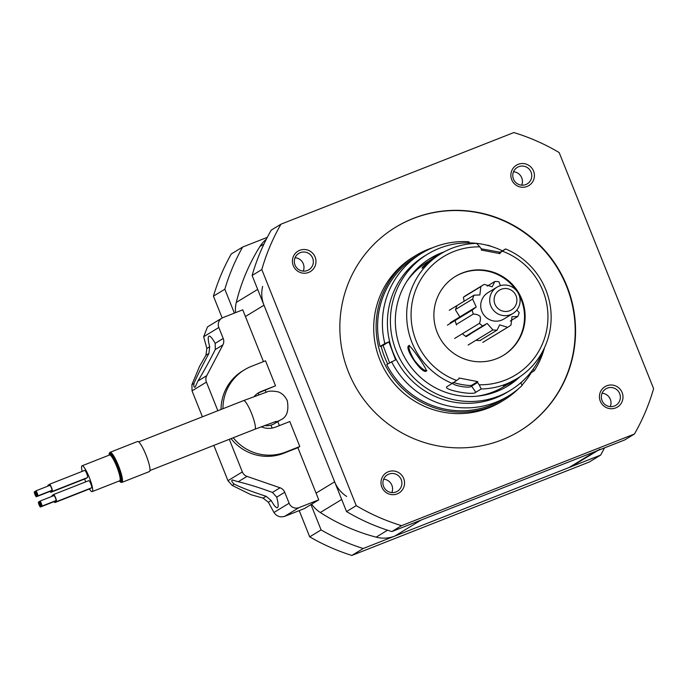 <?xml version="1.0" encoding="UTF-8"?>
<svg xmlns="http://www.w3.org/2000/svg" width="688" height="688" viewBox="0 0 688 688"><rect width="100%" height="100%" fill="white"/><g stroke="black" fill="none" stroke-linecap="round" stroke-linejoin="round"><path stroke-width="1.03" d="M310.959 504.588L321.098 529.915A207.836 204.353 58.7 0 0 363.221 548.508L600.641 455.095A207.836 204.353 58.7 0 0 604.494 447.897M267.305 237.343L242.649 247.044A207.836 204.353 58.7 0 0 224.83 289.227L234.376 313.109M242.649 247.044L231.263 253.975A207.836 204.353 58.7 0 0 213.443 296.158L222.172 317.976M224.83 289.227L213.443 296.158M299.22 510.625L309.712 536.846A207.836 204.353 58.7 0 0 351.843 555.44L589.255 462.026L600.641 455.095M321.098 529.915L309.712 536.846M363.221 548.508L351.843 555.44M527.068 186.474A11.928 11.73 -121.3 0 1 511.717 179.697A11.928 11.73 -121.3 0 1 518.21 164.329A11.928 11.73 -121.3 0 1 533.561 171.106A11.928 11.73 -121.3 0 1 527.068 186.474M518.709 166.694A9.623 9.46 58.7 0 0 513.807 179.826A9.623 9.46 58.7 0 0 527.283 183.842A9.623 9.46 58.7 0 0 518.709 166.694M615.64 407.932A11.928 11.73 -121.3 0 1 600.289 401.156A11.928 11.73 -121.3 0 1 606.782 385.787A11.928 11.73 -121.3 0 1 622.133 392.564A11.928 11.73 -121.3 0 1 615.64 407.932M607.28 388.144A9.623 9.46 58.7 0 0 602.378 401.285A9.623 9.46 58.7 0 0 615.863 405.292A9.623 9.46 58.7 0 0 607.28 388.144M308.628 272.431A11.928 11.73 -121.3 0 1 293.277 265.654A11.928 11.73 -121.3 0 1 299.77 250.286A11.928 11.73 -121.3 0 1 315.121 257.054A11.928 11.73 -121.3 0 1 308.628 272.431M300.26 252.642A9.623 9.46 58.7 0 0 295.358 265.783A9.623 9.46 58.7 0 0 308.843 269.791A9.623 9.46 58.7 0 0 300.26 252.642M397.2 493.881A11.928 11.73 -121.3 0 1 381.849 487.113A11.928 11.73 -121.3 0 1 388.342 471.736A11.928 11.73 -121.3 0 1 403.693 478.513A11.928 11.73 -121.3 0 1 397.2 493.881M388.84 474.101A9.623 9.46 58.7 0 0 383.938 487.242A9.623 9.46 58.7 0 0 397.415 491.249A9.623 9.46 58.7 0 0 388.84 474.101M381.109 346.098A82.362 80.986 58.7 0 0 384.704 357.313A82.362 80.986 58.7 0 0 387.688 363.935M518.537 388.694A84.676 83.257 -121.3 0 1 503.779 400.184A84.676 83.257 -121.3 0 1 382.227 358.362A84.676 83.257 -121.3 0 1 415.698 255.549A84.676 83.257 -121.3 0 1 432.683 247.706M415.698 255.549L413.307 257.002A84.676 83.257 58.7 0 0 379.836 359.824A84.676 83.257 58.7 0 0 501.389 401.646L503.779 400.184M348.481 372.079A119.316 117.313 58.7 0 0 519.767 431.015A119.316 117.313 58.7 0 0 566.929 286.131A119.316 117.313 58.7 0 0 395.643 227.203A119.316 117.313 58.7 0 0 348.481 372.079M519.586 431.118A119.316 117.313 58.7 0 0 566.568 286.346A119.316 117.313 58.7 0 0 395.471 227.315M653.6 388.643A206.297 202.84 -121.3 0 1 634.431 434.025L401.56 525.658A206.297 202.84 -121.3 0 1 356.238 505.654L261.81 269.567A206.297 202.84 -121.3 0 1 280.979 224.185L513.85 132.56A206.297 202.84 -121.3 0 1 559.172 152.564L653.6 388.643M401.56 525.658L391.859 531.566L624.721 439.933L634.431 434.025M391.859 531.566A206.297 202.84 -121.3 0 1 346.528 511.562L356.238 505.654M346.528 511.562L252.109 275.475L261.81 269.567M252.109 275.475A206.297 202.84 -121.3 0 1 271.278 230.102L280.979 224.185M383.655 479.175A9.623 9.46 -121.3 0 1 391.825 492.582M295.083 257.716A9.623 9.46 -121.3 0 1 303.245 271.124M513.523 171.759A9.623 9.46 -121.3 0 1 521.693 185.167M602.103 393.218A9.623 9.46 -121.3 0 1 610.265 406.625M531.274 372.621A84.676 83.257 -121.3 0 1 521.986 385.108M520.876 383.078A82.362 80.986 58.7 0 0 522.416 381.298M266.093 496.289L271.192 500.503A21.165 3.801 -111.5 0 0 277.367 507.71A21.165 3.801 -111.5 0 0 277.479 507.658A21.165 3.801 -111.5 0 0 276.696 497.149L272.431 492.427C259.471 487.637 248.058 484.085 238.211 481.755L232.329 479.949C231.228 480.688 231.873 482.09 234.255 484.154C241.866 487.852 252.487 491.894 266.093 496.289L263.074 498.121L268.354 502.231L273.953 512.465C276.602 516.31 280.162 517.608 284.643 516.361L304.371 508.595L318.75 499.841L297.895 447.69L283.8 453.237A46.182 45.417 58.7 0 1 231.073 438.609M208.946 353.408C202.117 365.973 197.129 375.983 193.973 383.44C193.586 386.355 193.99 387.568 195.186 387.077L197.92 381.032C203.321 372.217 209.109 361.716 215.284 349.547L215.181 343.364A21.165 3.801 -111.5 0 0 209.006 336.157A21.165 3.801 -111.5 0 0 208.903 336.208A21.165 3.801 -111.5 0 0 209.685 346.709L208.946 353.408L205.927 355.24L199.606 366.248L191.9 384.695L192.038 390.861L202.41 416.799M263.461 361.613L242.744 309.815L223.015 317.581A7.697 7.568 58.7 0 0 221.871 318.148L207.484 326.912L203.665 336.733L206.847 348.438L205.927 355.24M229.293 439.305L242.339 471.916A7.697 7.568 58.7 0 0 247.018 476.388L280.05 487.792A7.697 7.568 -121.3 0 1 284.729 492.264L289.115 503.238A7.697 7.568 58.7 0 0 299.022 507.606L318.75 499.841M221.871 318.148A7.697 7.568 58.7 0 0 218.827 327.497L223.213 338.47A7.697 7.568 -121.3 0 1 222.895 344.912L206.727 375.665A7.697 7.568 58.7 0 0 206.417 382.107L217.855 410.719M213.848 445.385L227.96 480.671L232.183 485.418L250.982 494.706L263.074 498.121M254.139 396.529A19.247 18.92 -121.3 0 1 261.431 391.352L275.518 385.805L265.516 360.796L251.43 366.343A46.182 45.417 58.7 0 0 244.55 369.757L242.632 370.927A46.182 45.417 58.7 0 0 221.029 409.472M233.241 437.757A46.182 45.417 58.7 0 0 285.718 452.068L299.805 446.521L289.811 421.52L275.716 427.067A19.247 18.92 -121.3 0 1 261.234 426.766M299.805 446.521L297.895 447.69M275.518 385.805L259.514 392.513A19.247 18.92 -121.3 0 0 257.622 393.381M272.164 428.074L270.986 425.132M258.843 394.774L258.181 393.097M244.55 369.757A46.182 45.417 58.7 0 0 222.946 408.715M262.644 286.371A30.788 30.272 58.7 0 0 263.994 305.214L334.635 481.824A30.788 30.272 58.7 0 0 346.675 496.461M311.664 504.158A30.788 30.272 58.7 0 0 320.316 512.517A193.208 189.974 58.7 0 0 376.147 537.156A30.788 30.272 58.7 0 0 394.826 536.072L421.185 520.025L595.395 451.474A30.788 30.272 58.7 0 0 599.979 449.195M265.233 390.259L266.041 392.272M277.78 421.624L279.38 425.623M266.325 239.243A30.788 30.272 58.7 0 0 259.901 246.519A193.208 189.974 58.7 0 0 236.285 302.419A30.788 30.272 58.7 0 0 235.554 312.644M394.826 536.072L569.036 467.53A30.788 30.272 58.7 0 0 573.62 465.251L597.786 450.537M280.73 419.826A15.394 15.136 -121.3 0 1 280.592 419.912L274.658 423.524A15.394 15.136 -121.3 0 1 264.527 425.511M36.378 493.649A2.692 0.482 -111.5 0 0 37.78 495.902A2.692 0.482 -111.5 0 0 37.212 493.133A2.692 0.482 -111.5 0 0 35.81 490.888A2.692 0.482 -111.5 0 0 36.378 493.649M37.78 495.902L51.875 490.355A2.692 0.482 -111.5 0 0 51.308 487.594A2.692 0.482 -111.5 0 0 49.906 485.341L35.81 490.888M34.968 494.509A2.692 0.482 -111.5 0 0 36.369 496.762A2.692 0.482 -111.5 0 0 35.802 493.993A2.692 0.482 -111.5 0 0 34.4 491.748A2.692 0.482 -111.5 0 0 34.968 494.509M36.369 496.762L50.465 491.215A2.692 0.482 -111.5 0 0 50.559 490.871M39.061 504.743A2.692 0.482 -111.5 0 0 40.472 506.996A2.692 0.482 -111.5 0 0 39.904 504.235A2.692 0.482 -111.5 0 0 38.494 501.982A2.692 0.482 -111.5 0 0 39.061 504.743M40.472 506.996L54.558 501.449A2.692 0.482 -111.5 0 0 54.662 501.113M40.472 503.891A2.692 0.482 -111.5 0 0 41.882 506.136A2.692 0.482 -111.5 0 0 41.314 503.375A2.692 0.482 -111.5 0 0 39.904 501.122A2.692 0.482 -111.5 0 0 40.472 503.891M41.882 506.136L55.969 500.597A2.692 0.482 -111.5 0 0 55.401 497.828A2.692 0.482 -111.5 0 0 53.999 495.584L39.904 501.122M50.009 491.395A3.853 0.688 -111.5 0 0 50.886 492.29A3.853 0.688 -111.5 0 0 50.86 490.75M50.886 492.29L86.12 478.427A3.853 0.688 -111.5 0 0 86.258 478.065M54.103 501.638A3.853 0.688 -111.5 0 0 54.988 502.524A3.853 0.688 -111.5 0 0 54.963 500.993M54.988 502.524L90.214 488.661A3.853 0.688 -111.5 0 0 90.352 488.308M55.513 500.778A3.853 0.688 -111.5 0 0 56.399 501.672A3.853 0.688 -111.5 0 0 55.582 497.725A3.853 0.688 -111.5 0 0 53.578 494.509A3.853 0.688 -111.5 0 0 53.544 495.764M56.399 501.672L91.624 487.809A3.853 0.688 -111.5 0 0 90.816 483.862A3.853 0.688 -111.5 0 0 88.812 480.645L53.578 494.509M51.419 490.535A3.853 0.688 -111.5 0 0 52.297 491.43A3.853 0.688 -111.5 0 0 51.488 487.482A3.853 0.688 -111.5 0 0 49.484 484.266A3.853 0.688 -111.5 0 0 49.441 485.522M52.297 491.43L87.531 477.567A3.853 0.688 -111.5 0 0 86.722 473.619A3.853 0.688 -111.5 0 0 84.71 470.403L49.484 484.266M84.572 479.029A13.855 2.485 -111.5 0 0 84.959 480.018A13.855 2.485 -111.5 0 0 85.725 481.858M89.397 488.987A13.855 2.485 -111.5 0 0 92.192 491.602A13.855 2.485 -111.5 0 0 89.277 477.395A13.855 2.485 -111.5 0 0 82.044 465.81A13.855 2.485 -111.5 0 0 82.147 471.409M121.931 482.383L149.408 471.572A16.168 2.907 -111.5 0 0 146.011 454.992A16.168 2.907 -111.5 0 0 137.574 441.481L110.089 452.3A16.168 2.907 68.5 0 1 118.525 465.81A16.168 2.907 68.5 0 1 121.931 482.383L120.813 482.331L119.205 480.972M52.89 496.014A3.853 0.688 -111.5 0 0 52.168 495.369A3.853 0.688 -111.5 0 0 52.082 496.34M48.796 485.771A3.853 0.688 -111.5 0 0 48.074 485.126A3.853 0.688 -111.5 0 0 47.979 486.098M469.147 242.873L468.941 241.755A83.523 82.121 58.7 0 0 421.452 253.399A83.523 82.121 58.7 0 0 384.833 343.57L388.892 341.85L395.574 359.884L386.716 364.528A83.523 82.121 58.7 0 0 407.709 391.076A83.523 82.121 58.7 0 0 503.539 398.98L508.337 396.064A83.523 82.121 58.7 0 0 522.158 385.435L520.67 382.7M391.506 361.604A83.523 82.121 58.7 0 0 412.499 388.152A83.523 82.121 58.7 0 0 508.337 396.064M502.446 250.853A79.67 78.337 58.7 0 0 427.652 254.13A79.67 78.337 58.7 0 0 419.104 382.674A79.67 78.337 58.7 0 0 510.522 390.225A79.67 78.337 58.7 0 0 542.729 351.267M427.652 254.13L424.651 255.953A79.67 78.337 58.7 0 0 392.409 350.751A79.67 78.337 58.7 0 0 416.111 384.497A79.67 78.337 58.7 0 0 507.529 392.048L510.522 390.225M444.181 251.842A74.665 73.418 58.7 0 0 430.249 258.404A74.665 73.418 58.7 0 0 422.243 378.882A74.665 73.418 58.7 0 0 507.925 385.951A74.665 73.418 58.7 0 0 520.145 376.577M439.529 254.56A74.665 73.418 58.7 0 0 428.177 259.711M492.78 246.906A83.523 82.121 58.7 0 0 487.689 245.177L487.732 245.41M533.26 369.043L534.232 370.823A83.523 82.121 58.7 0 0 544.552 347.578M534.232 370.823L529.846 373.489M421.452 253.399L416.661 256.314A83.523 82.121 58.7 0 0 380.034 346.494L384.833 343.57M505.8 387.189A74.665 73.418 58.7 0 0 515.596 379.475M388.892 341.85L383.078 345.385L389.537 362.808M383.078 345.385L380.034 346.494M440.182 258.8A69.282 68.121 58.7 0 0 411.699 324.117A69.282 68.121 58.7 0 0 456.608 380.464L458.862 378.907L459.016 378.022L477.739 381.608L477.584 382.485L479.166 384.781A69.282 68.121 58.7 0 0 546.926 328.726A69.282 68.121 58.7 0 0 502.412 251.189L500.159 252.745L500.004 253.631L481.282 250.054L481.437 249.168L479.854 246.872A69.282 68.121 58.7 0 0 440.182 258.8M479.166 384.781L481.213 388.978L475.821 392.263C473.662 395.746 442.917 389.872 446.847 386.716L452.24 383.44A73.126 71.905 -121.3 0 1 407.167 323.609A73.126 71.905 -121.3 0 1 437.396 255.996A73.126 71.905 -121.3 0 1 440.879 253.734A73.126 71.905 -121.3 0 1 476.612 243.406L479.854 246.872M452.24 383.44L456.608 380.464M440.879 253.734L436.201 256.727L422.028 268.225M513.205 380.868L503.453 385.848L516.946 378.649A73.126 71.905 -121.3 0 1 481.213 388.978M408.784 345.729C409.893 344.06 428.452 370.961 426.268 371.073C422.277 374.745 403.71 347.827 408.784 345.729L408.758 345.746M453.289 277.806A46.182 45.417 58.7 0 0 441.429 340.577A46.182 45.417 58.7 0 0 503.53 355.275A46.182 45.417 58.7 0 0 505.732 353.847A46.182 45.417 58.7 0 0 517.591 291.076A46.182 45.417 58.7 0 0 455.49 276.378A46.182 45.417 58.7 0 0 453.289 277.806M406.814 281.401A73.126 71.905 -121.3 0 1 424.453 263.874A73.126 71.905 -121.3 0 1 427.936 261.612L437.43 255.893M422.286 268.157C421.254 268.071 424.298 265.241 431.402 259.643L434.979 257.329M481.179 248.789L500.185 252.229L505.577 248.944A73.126 71.905 -121.3 0 1 550.649 308.774A73.126 71.905 -121.3 0 1 520.429 376.388A73.126 71.905 -121.3 0 1 516.946 378.649M505.577 248.944L502.412 251.189M511.046 382.244L504.003 386.527A73.126 71.905 -121.3 0 1 476.732 396.211M453.693 382.451A9.623 1.17 -170.1 0 0 463.583 384.841A9.623 1.17 -170.1 0 0 471.744 385.254L477.739 381.608M452.867 382.554C450.09 385.134 469.999 388.935 471.59 386.14L477.584 382.485M500.159 252.745L499.024 253.442M409.42 345.29C408.036 347.234 409.704 352.256 414.425 360.349C420.316 367.65 424.47 371.081 426.904 370.634M503.229 355.455A46.182 45.417 58.7 0 0 519.07 294.98M428.246 262.971L424.711 266.118M516.189 290.25A46.182 45.417 58.7 0 0 455.189 276.567M491.051 337.404A24.441 24.028 58.7 0 0 491.619 337.068L508.638 326.705A24.441 24.028 58.7 0 0 511.012 325.054L511.984 316.712L517.789 316.48A24.441 24.028 58.7 0 0 519.208 312.61L516.826 310.056M476.466 340.354A24.441 24.028 58.7 0 0 480.577 340.483L480.921 339.975M462.818 334.084A24.441 24.028 58.7 0 0 466.103 336.621L470.54 333.964L466.275 336.561M455.31 320.978A24.441 24.028 58.7 0 0 456.522 324.951M456.823 306.04A24.441 24.028 58.7 0 0 455.49 309.935L459.816 316.901M459.799 317.03L459.257 317.83M466.774 294.98A24.441 24.028 58.7 0 0 463.402 297.311L464.108 301.249M510.161 286.062A15.394 15.136 -121.3 0 1 512.921 313.504A15.394 15.136 -121.3 0 1 489.779 301.671A15.394 15.136 -121.3 0 1 510.161 286.062M496.899 287.214L487.921 292.684A15.394 15.136 58.7 0 0 490.673 320.135A15.394 15.136 58.7 0 0 503.934 318.983L512.921 313.504M501.569 310.718A11.55 11.352 58.7 0 0 516.215 304.122A11.55 11.352 58.7 0 0 509.447 289.27A11.55 11.352 58.7 0 0 494.801 295.866A11.55 11.352 58.7 0 0 501.569 310.718M500.468 285.64L498.903 281.736A24.441 24.028 58.7 0 0 494.792 281.512L492.221 286.801L484.249 284.359A24.441 24.028 58.7 0 0 480.835 286.612L479.863 294.954L474.058 295.186A24.441 24.028 58.7 0 0 472.639 299.056L476.251 307.011L472.217 310.082A24.441 24.028 58.7 0 0 473.335 314.081C476.096 314.098 478.332 314.837 480.043 316.308C480.706 318.458 480.508 320.806 479.433 323.351A24.441 24.028 58.7 0 0 482.666 325.957L487.13 323.42L492.943 329.93A24.441 24.028 58.7 0 0 497.054 330.145L499.634 324.856L507.598 327.307A24.441 24.028 58.7 0 0 508.638 326.705M517.789 316.48L510.358 321.004M507.598 327.307L482.795 342.409M497.054 330.145L480.043 340.508M492.943 329.93L468.141 345.032M482.666 325.957L465.647 336.32M479.433 323.351L454.63 338.453M473.335 314.081L456.325 324.444M472.217 310.082L447.415 325.183M472.639 299.056L455.628 309.411M474.058 295.186L449.255 310.288M480.835 286.612L463.824 296.975M494.792 281.512L487.216 286.131M209.685 346.709L206.847 348.438M280.05 487.792L272.431 492.427M284.729 492.264L276.696 497.149M223.213 338.47L215.181 343.364M222.895 344.912L215.284 349.547M193.973 383.44L191.9 384.695M206.417 382.107L192.038 390.861M206.727 375.665L197.92 381.032M247.018 476.388L238.211 481.755M242.339 471.916L227.96 480.671M234.255 484.154L232.183 485.418M271.192 500.503L268.354 502.231M299.022 507.606L284.643 516.361M218.827 327.497L203.665 336.733M289.115 503.238L273.953 512.465M285.718 452.068L283.8 453.237M261.431 391.352L259.514 392.513M334.635 481.824L316.067 493.133M263.994 305.214L245.427 316.523M341.704 499.488L320.316 512.517M387.559 530.207L376.147 537.156M595.395 451.474L569.036 467.53M263.968 244.051L259.901 246.519M257.673 289.399L236.285 302.419M274.091 422.036A15.394 15.136 -121.3 0 0 280.592 419.912C286.801 417.306 289.029 410.908 287.283 400.7C283.972 393.708 278.941 392.091 277.866 391.807C272.199 390.818 268.544 390.887 266.91 392.005L243.552 400.614A15.394 2.769 68.5 0 1 251.584 413.479A15.394 2.769 68.5 0 1 254.827 429.26L149.95 470.532M119.256 480.955A15.394 2.769 -111.5 0 0 117.7 466.154A15.394 2.769 -111.5 0 0 109.108 455.164M92.192 491.602L119.669 480.792A13.855 2.485 -111.5 0 0 116.754 466.584A13.855 2.485 -111.5 0 0 109.53 455L109.598 454.974M109.452 455.035A14.629 2.623 68.5 0 1 117.579 466.232A14.629 2.623 68.5 0 1 119.592 480.817M471.744 385.254L471.59 386.14L475.821 392.263M500.185 252.229L498.559 253.356M243.552 400.614L138.675 441.877M109.53 455L82.044 465.81M109.057 455.189L109.315 453.082L110.089 452.3M52.168 495.369L53.44 494.861M48.074 485.126L49.338 484.627M38.494 501.982L39.809 501.466M34.4 491.748L35.716 491.223M254.827 429.26L275.974 421.434M485.41 324.736L466 336.552M475.004 307.656L450.21 322.758M483.208 284.961L466.197 295.315"/></g></svg>
